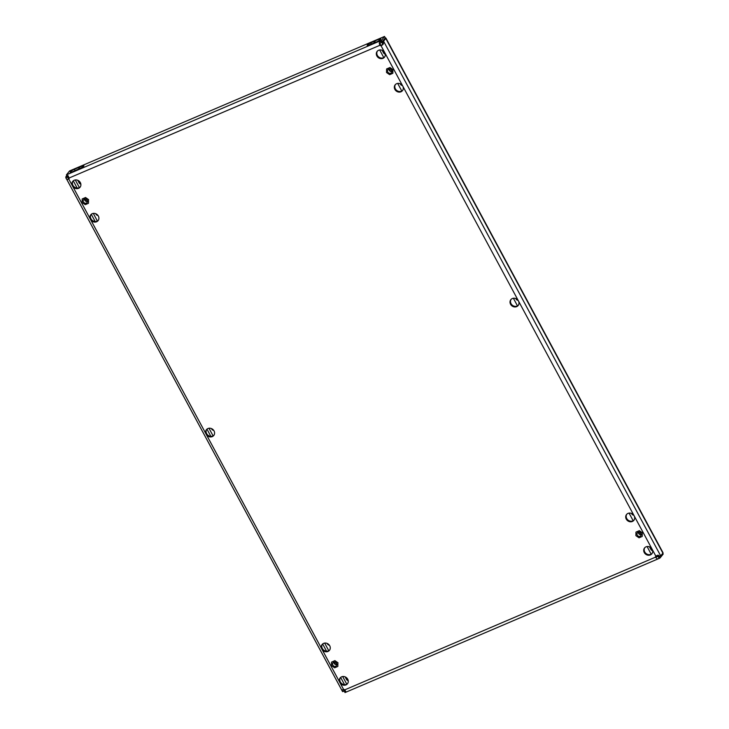 <?xml version="1.0" encoding="UTF-8"?>
<svg xmlns="http://www.w3.org/2000/svg" width="729" height="729" viewBox="0 0 729 729"><rect width="100%" height="100%" fill="white"/><g stroke="black" fill="none" stroke-linecap="round" stroke-linejoin="round"><path stroke-width="1.09" d="M402.417 85.539A2.479 2.205 38.7 0 1 400.185 83.744M633.783 515.23A2.479 2.205 38.7 0 1 631.551 513.444M518.1 300.384A2.479 2.205 38.7 0 1 515.868 298.598M213.706 430.374A2.479 2.205 38.7 0 1 211.474 428.579M98.023 215.52A2.479 2.205 38.7 0 1 95.791 213.734M329.39 645.22A2.479 2.205 38.7 0 1 327.157 643.434M66.722 175.771L65.792 176.928L67.177 176.336L67.387 177.029L65.956 177.84L65.792 176.928L65.956 177.84C66.211 179.279 67.141 179.68 68.763 179.042L72.49 185.959A4.684 4.174 -141.3 0 0 80.072 187.216A4.684 4.174 -141.3 0 0 80.345 182.605A4.684 4.174 -141.3 0 0 72.763 181.357A4.684 4.174 -141.3 0 0 72.49 185.959L90.496 219.402A4.684 4.174 -141.3 0 0 98.078 220.659A4.684 4.174 -141.3 0 0 98.351 216.048A4.684 4.174 -141.3 0 0 90.77 214.8A4.684 4.174 -141.3 0 0 90.496 219.402L206.179 434.256A4.684 4.174 -141.3 0 0 213.761 435.505A4.684 4.174 -141.3 0 0 214.034 430.903A4.684 4.174 -141.3 0 0 206.453 429.645A4.684 4.174 -141.3 0 0 206.179 434.256L321.863 649.102A4.684 4.174 -141.3 0 0 329.444 650.35A4.684 4.174 -141.3 0 0 329.718 645.748A4.684 4.174 -141.3 0 0 322.136 644.491A4.684 4.174 -141.3 0 0 321.863 649.102L339.869 682.544A4.684 4.174 -141.3 0 0 347.451 683.793A4.684 4.174 -141.3 0 0 347.724 679.191A4.684 4.174 -141.3 0 0 340.142 677.934A4.684 4.174 -141.3 0 0 339.869 682.544L343.596 689.461L342.247 689.88L342.557 691.548L344.945 690.181M347.669 683.492A4.684 4.174 38.7 0 1 340.343 681.952A4.684 4.174 38.7 0 1 340.388 677.66M329.663 650.049A4.684 4.174 38.7 0 1 322.336 648.509A4.684 4.174 38.7 0 1 322.382 644.217M626.266 519.112A4.684 4.174 -141.3 0 0 633.847 520.36A4.684 4.174 -141.3 0 0 634.112 515.758A4.684 4.174 -141.3 0 0 626.53 514.51A4.684 4.174 -141.3 0 0 626.266 519.112M634.066 520.059A4.684 4.174 38.7 0 1 626.73 518.519A4.684 4.174 38.7 0 1 626.785 514.227M80.29 186.906A4.684 4.174 38.7 0 1 72.964 185.376A4.684 4.174 38.7 0 1 73.009 181.074M98.297 220.349A4.684 4.174 38.7 0 1 90.97 218.818A4.684 4.174 38.7 0 1 91.016 214.517M394.89 89.421A4.684 4.174 -141.3 0 0 402.472 90.669A4.684 4.174 -141.3 0 0 402.745 86.068A4.684 4.174 -141.3 0 0 395.164 84.81A4.684 4.174 -141.3 0 0 394.89 89.421M402.7 90.36A4.684 4.174 38.7 0 1 395.364 88.829A4.684 4.174 38.7 0 1 395.419 84.528M213.98 435.195A4.684 4.174 38.7 0 1 206.653 433.664A4.684 4.174 38.7 0 1 206.699 429.363M644.272 552.555A4.684 4.174 -141.3 0 0 651.854 553.803A4.684 4.174 -141.3 0 0 652.118 549.201A4.684 4.174 -141.3 0 0 644.536 547.953A4.684 4.174 -141.3 0 0 644.272 552.555M652.072 553.502A4.684 4.174 38.7 0 1 644.737 551.962A4.684 4.174 38.7 0 1 644.791 547.67M510.582 304.266A4.684 4.174 -141.3 0 0 518.164 305.515A4.684 4.174 -141.3 0 0 518.428 300.913A4.684 4.174 -141.3 0 0 510.847 299.655A4.684 4.174 -141.3 0 0 510.582 304.266M518.383 305.205A4.684 4.174 38.7 0 1 511.047 303.674A4.684 4.174 38.7 0 1 511.102 299.373M376.884 55.978A4.684 4.174 -141.3 0 0 384.465 57.226A4.684 4.174 -141.3 0 0 384.739 52.625A4.684 4.174 -141.3 0 0 377.157 51.367A4.684 4.174 -141.3 0 0 376.884 55.978M384.693 56.917A4.684 4.174 38.7 0 1 377.358 55.386A4.684 4.174 38.7 0 1 377.412 51.085M652.637 550.76A2.479 2.205 38.7 0 1 650.879 549.402L649.512 546.868M385.258 54.183A2.479 2.205 38.7 0 1 383.5 52.816L382.133 50.283M651.179 554.177L647.07 546.54M633.164 520.734L629.063 513.098M517.481 305.879L513.38 298.252M401.797 91.034L397.697 83.407M383.791 57.591L379.691 49.964M348.243 680.749A2.479 2.205 38.7 0 1 346.475 679.392L345.118 676.849M80.864 184.164A2.479 2.205 38.7 0 1 79.096 182.806L77.73 180.273M656.064 555.963A1.649 1.467 -141.3 0 0 655.991 556.564L655.517 557.147C656.729 558.897 657.859 559.298 658.925 558.341L658.506 556.819L659.353 556.455L657.695 555.206M68.398 178.605L67.177 176.336L69.237 178.459L68.763 179.042A1.649 1.467 -141.3 0 0 69.091 178.013L67.906 175.552L66.612 175.653L66.421 174.869L381.385 40.368L382.151 41.799L385.286 37.881L384.52 36.45L380.656 41.544C379.198 41.744 378.952 42.984 379.909 45.28L380.383 44.697A1.649 1.467 -141.3 0 0 381.486 45.116L381.021 45.708C383.281 44.697 383.937 43.612 382.98 42.464L382.023 42.674L382.196 41.817L384.475 38.892M344.589 691.402L344.881 692.45L345.874 691.63L344.699 689.88A1.649 1.467 -141.3 0 0 343.596 689.461M659.317 556.473L660.702 555.881L659.581 556.172L658.214 555.143L655.845 556.118A1.649 1.467 -141.3 0 0 655.517 557.147L344.699 689.88M69.091 178.013L379.909 45.28A1.649 1.467 -141.3 0 0 381.021 45.708L655.845 556.118M380.656 41.544L381.559 42.482C380.228 42.838 379.836 43.576 380.383 44.697M68.435 176.254L67.15 176.208M66.612 175.653L67.515 176.591M382.151 41.799L381.559 42.482M66.421 174.869L69.565 170.951L384.52 36.45M374.688 41.034L370.724 42.856A3.034 0.592 -28.3 0 0 367.197 45.371A3.034 0.592 -28.3 0 0 369.002 45.007L376.702 41.854A3.581 0.702 -28.3 0 0 380.866 38.883A3.581 0.702 -28.3 0 0 378.734 39.302L374.688 41.034L375.417 42.4M76.891 169.811L80.372 168.262A3.034 0.592 -28.3 0 0 83.908 165.747A3.034 0.592 -28.3 0 0 82.104 166.112L74.404 169.265A3.581 0.702 -28.3 0 0 70.23 172.235A3.581 0.702 -28.3 0 0 72.362 171.816L76.891 169.811M659.581 556.172L660.702 555.881L662.898 553.138L385.787 38.482A3.308 0.647 -28.3 0 0 385.923 38.099A3.308 0.647 -28.3 0 0 385.131 38.072M381.486 45.116C382.652 44.679 382.834 43.868 382.023 42.674M382.98 42.464L383.591 41.225L382.196 41.817M660.702 555.881L383.591 41.225L385.787 38.482M344.635 691.548L344.343 691.019L345.264 690.573M655.991 556.564L658.661 556.792M662.798 553.265L663.208 554.031L660.073 557.949L658.925 558.341L660.073 557.949L659.298 556.519M656.291 557.175A3.581 0.702 -28.3 0 0 658.314 555.78M344.343 691.019L344.981 690.217M343.377 689.488L344.288 691.001L343.468 689.47M342.903 691.593L344.288 691.001M385.923 38.099L663.035 552.755A3.308 0.647 151.7 0 1 662.898 553.138M385.049 53.326A2.479 2.205 38.7 0 1 383.964 52.233L383.263 50.921M652.428 549.903A2.479 2.205 38.7 0 1 651.352 548.809L650.642 547.497M348.034 679.893A2.479 2.205 38.7 0 1 346.949 678.799L346.248 677.487M80.655 183.316A2.479 2.205 38.7 0 1 79.57 182.223L78.86 180.91M87.526 200.94A1.877 1.668 38.7 0 1 85.029 198.935M85.366 198.953A2.342 2.087 -141.3 0 0 85.284 203.291A2.342 2.087 -141.3 0 0 85.366 198.953M84.491 199.017A2.342 2.087 -141.3 0 0 87.571 201.477M88.464 203.3L85.266 204.658L82.122 202.489L82.186 198.953L85.384 197.586L88.528 199.755L88.464 203.3L88.528 199.755M85.384 197.586L82.186 198.953M85.484 197.468L88.619 199.637M336.898 664.073A1.877 1.668 38.7 0 1 334.401 662.078M334.739 662.096A2.342 2.087 -141.3 0 0 334.657 666.434A2.342 2.087 -141.3 0 0 334.739 662.096M333.873 662.151A2.342 2.087 -141.3 0 0 336.944 664.611M337.837 666.434L334.638 667.8L331.495 665.632L331.558 662.087L334.766 660.72L337.901 662.898L337.837 666.434L337.901 662.898M334.766 660.72L331.558 662.087M334.857 660.611L337.992 662.779M641.301 534.084A1.877 1.668 38.7 0 1 638.795 532.088M639.133 532.106A2.342 2.087 -141.3 0 0 639.06 536.444A2.342 2.087 -141.3 0 0 639.133 532.106M638.267 532.161A2.342 2.087 -141.3 0 0 641.338 534.621M642.231 536.444L639.032 537.811L635.898 535.642L635.961 532.106L639.16 530.739L642.295 532.908L642.231 536.444L642.295 532.908M639.16 530.739L635.961 532.106M639.251 530.621L642.395 532.79M391.92 70.95A1.877 1.668 38.7 0 1 389.423 68.945M389.76 68.963A2.342 2.087 -141.3 0 0 389.687 73.31A2.342 2.087 -141.3 0 0 389.76 68.963M388.894 69.027A2.342 2.087 -141.3 0 0 391.965 71.488M392.858 73.31L389.66 74.677L386.525 72.499L386.589 68.963L389.787 67.597L392.922 69.765L392.858 73.31L392.922 69.765M389.787 67.597L386.589 68.963M389.878 67.478L393.013 69.656M346.776 684.157L342.666 676.53M328.77 650.715L324.66 643.087M213.087 435.869L208.977 428.242M97.404 221.024L93.294 213.397M79.397 187.581L75.287 179.954M73.274 180.838L77.165 188.073M91.28 214.28L95.171 221.516M206.963 429.126L210.854 436.361M322.646 643.971L326.546 651.207M340.653 677.414L344.553 684.649M79.096 182.806L79.57 182.223M346.475 679.392L346.949 678.799M650.879 549.402L651.352 548.809M383.5 52.816L383.964 52.233M657.257 556.582L656.72 555.58M79.133 168.791L78.459 167.533M79.425 168.672L78.778 167.46M79.716 168.545L79.096 167.388M82.614 167.059L82.104 166.112M75.142 170.632L74.404 169.265M374.916 42.619L374.205 41.307M371.353 44.004L370.724 42.856M374.405 42.829L373.731 41.571M379.344 40.432L378.734 39.302M659.645 558.214L345.063 692.55M342.557 691.584L65.856 177.703"/></g></svg>
